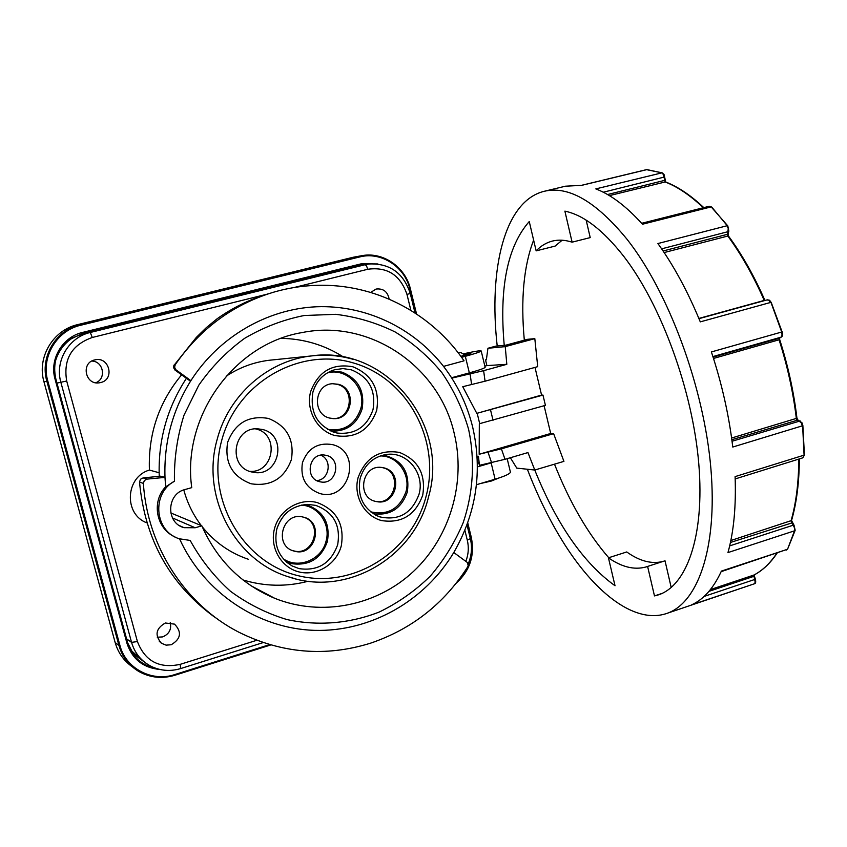 <?xml version="1.0" encoding="UTF-8"?>
<svg xmlns="http://www.w3.org/2000/svg" width="847" height="847" viewBox="0 0 847 847"><rect width="100%" height="100%" fill="white"/><g stroke="black" fill="none" stroke-linecap="round" stroke-linejoin="round"><path stroke-width="1.27" d="M248.499 559.316C230.098 553.112 214.683 542.281 202.253 526.813M201.332 525.627C193.201 514.955 187.356 503.054 183.788 489.926M226.138 376.248C239.288 367.556 253.549 362.241 268.912 360.293L272.956 359.88M268.351 418.418C248.573 415.146 234.99 423.129 227.621 442.378C224.444 462.79 232.247 476.596 251.04 483.775C270.807 486.739 284.253 478.682 291.379 459.635C294.576 439.54 286.9 425.808 268.351 418.418M251.474 471.917C227.557 466.771 233.137 427.142 257.541 428.794L262.697 429.535C287.705 435.273 279.605 476.681 254.291 472.457L251.474 471.917M332.469 444.611C317.89 442.25 307.885 448.254 302.453 462.631C300.092 477.846 305.82 488.126 319.637 493.462C349.462 502.567 362.749 451.737 332.469 444.611M319.531 481.689C304.539 478.417 308.753 453.198 323.988 454.987L326.444 455.4C341.786 458.883 336.735 484.664 321.225 482.017L319.531 481.689M255.434 428.857L256.228 429.058C279.849 434.416 273.793 473.409 249.643 471.334M320.822 455.167C332.575 459.868 329.451 479.73 316.82 480.609M303.448 517.157L302.654 516.966C282.295 511.81 273.539 546.146 293.994 551.048L294.502 551.185C315.359 557.284 324.655 521.784 303.448 517.157M303.374 517.136C323.702 522.737 313.824 556.797 293.57 550.825L292.204 550.423M332.617 383.712L337.35 384.347C355.687 388.731 351.749 419.434 332.945 418.619L332.807 418.619M338.377 384.305L332.67 383.712C314.417 384.146 311.664 413.982 329.504 418.047L333.972 418.651C352.807 419.477 356.756 388.688 338.377 384.305M384.093 467.904L381.298 467.396C361.997 464.802 356.333 497.231 375.369 501.36L377.084 501.71C396.745 505.532 403.606 472.351 384.093 467.904M381.489 467.417L382.971 467.745C402.441 472.181 395.591 505.299 375.973 501.477L375.645 501.424M458.111 352.712L460.524 352.363L458.449 353.135M499.19 477.909L491.366 481.022L480.344 483.563M477.359 462.367L479.095 462.049M179.553 538.84C204.191 592.921 258.208 628.569 314.353 630.359C370.584 632.021 424.823 600.883 453.78 552.519L467.417 562.535L468.158 565.542L467.608 567.003C443.987 603.869 411.578 629.279 370.383 643.233C325.417 657.166 281.458 653.429 238.483 632.021C185.26 604.663 147.293 546.569 143.387 483.404L144.329 480.524L147.018 479.116L164.985 477.38L160.792 476.183L143.111 477.888L140.464 479.264L139.533 482.102C144.784 538.533 169.167 583.075 212.713 615.727L217.626 619.136M463.923 354.417L470.847 353.495L461.149 356.735M453.78 552.519C476.363 513.176 482.684 471.43 472.711 427.259C467.205 404.845 457.475 384.559 443.542 366.38C413.654 327.916 365.819 304.825 316.482 306.773C267.197 308.954 218.939 336.735 190.882 380.652C172.492 410.149 163.852 442.388 164.985 477.38L165.641 486.834L174.45 481.223C174.037 458.672 177.224 436.65 184.021 415.146L198.791 385.184C211.591 366.889 226.848 351.283 244.571 338.366C263.343 327.291 283.216 319.679 304.179 315.518L335.719 314.322C356.651 316.873 376.502 322.781 395.284 332.045C413.082 343.046 428.656 356.64 442.007 372.828C453.833 390.192 462.695 409.027 468.603 429.313C475.22 460.323 473.346 492.552 463.182 522.694C454.977 542.26 444.008 560.079 430.276 576.14C415.168 590.888 398.164 602.842 379.255 612.021C349.949 623.54 318.048 626.272 287.027 619.581C266.699 613.461 247.843 604.006 230.448 591.238C214.291 576.743 200.866 559.803 190.173 540.439L179.352 538.777C154.556 531.577 151.242 493.441 174.45 481.223M186.425 378.302C167.06 407.968 157.997 440.652 159.247 476.332M443.542 366.38L464.05 360.822C432.637 314.798 378.831 285.217 322.252 285.27C305.725 285.238 289.42 287.578 273.316 292.279C232.989 304.539 200.305 328.657 175.265 364.644L174.588 367.143L175.604 369.557L190.882 380.652L189.813 380.737L174.905 369.991L173.635 367.725L173.836 365.555L196.303 337.424L206.35 327.609L217.023 318.843C232.787 307.62 249.929 299.256 268.457 293.75M100.677 382.548L99.406 382.802C85.378 385.417 80.603 362.865 94.599 359.954L94.779 359.911C109.157 355.962 115.234 379.414 100.677 382.548M370.7 292.427L376.1 289.039C383.31 288.287 387.661 291.654 389.154 299.129M171.21 644.747L166.118 645.149L161.459 643.275C154.514 635.261 155.816 628.495 165.356 623L174.524 624.133C182.052 632.053 180.951 638.924 171.21 644.747M157.267 637.209L162.613 636.912C169.125 634.128 171.666 629.363 170.247 622.598M170.734 512.922L201.84 525.839C217.076 560.174 241.374 584.324 274.714 598.3C321.754 617.145 376.947 605.679 413.59 571.333C450.191 536.871 466.104 482.388 454.214 433.41C439.201 366.476 369.991 318.641 301.956 332.596C234.418 343.734 181.777 416.121 191.74 487.65L185.059 489.524C166.488 493.769 165.716 523.086 184.053 527.681L179.659 525.712M281.162 338.355C303.777 338.747 324.549 344.962 343.469 357.011M201.84 525.839L195.191 527.755L184.053 527.681M308.192 581.243C286.424 586.95 264.688 586.516 242.983 579.941M130.586 650.21L133.064 653.662L146.457 663.561M143.895 661.613L130.396 649.861M55.415 361.203C58.337 351.325 64.076 343.533 72.641 337.805L64.933 343.522M132.291 666.811C123.768 660.776 118.051 652.677 115.15 642.513L43.97 381.817C36.739 357.466 53.043 330.044 77.733 324.602L353.135 257.266L362.008 255.646L359.297 256.207L359.731 256.948C381.118 251.252 404.866 266.731 409.895 289.198L415.856 313.528M361.182 264.92L86.86 332.32L72.641 337.805M95.732 382.749C106.669 378.884 103.472 361.161 91.804 361.066M159.12 472.742L149.411 470.074C125.314 476.956 123.577 514.436 146.955 522.874M181.597 374.84C158.865 402.325 148.13 434.066 149.411 470.074M265.016 593.916L266.741 594.075M485.13 367.238L485.14 367.312C484.611 368.244 479.349 370.097 469.333 372.881L451.557 377.751M174.905 536.85C156.261 528.888 151.158 501.636 165.641 486.834M463.076 353.908L466.178 353.231C475.718 351.177 480.725 350.425 481.202 350.976C480.651 351.791 475.347 353.57 465.321 356.322L461.583 357.328M257.488 589.173L256.196 589.057M479.264 463.637L477.39 463.976M477.412 466.898L492.806 462.377M476.438 484.728L495.103 479.19C504.971 476.173 510.085 473.812 510.423 472.128L510.392 471.991M460.884 356.386L464.812 354.978L460.524 352.363M662.089 593.398L654.477 595.917L647.606 566.431L645.806 567.024C634.159 570.126 621.709 567.056 608.442 557.813L615.028 585.753C583.53 563.075 556.775 524.505 534.753 470.032L563.922 461.371L553.62 433.664L550.698 433.473L479.169 454.257L479.328 423.744L545.415 405.364L542.969 395.083L476.808 413.357L462.748 386.698L485.066 381.203L483.616 370.668L451.8 378.133M493.039 420.271L490.529 409.884M487.936 348.265L495.834 346.137L505.881 345.163L527.512 339.319L534.817 338.641L505.246 346.635L487.936 348.265L486.369 359.816L485.511 359.88L486.39 359.657M504.23 345.322C499.116 287.557 507.459 246.297 529.248 221.543L536.151 250.871C540.873 245.916 546.262 242.655 552.329 241.088C558.406 239.553 565.002 239.913 572.106 242.168L564.885 211.147C583.339 214.916 602.873 229.865 623.477 255.995C660.999 304.274 692.677 390.478 698.775 463.68C704.948 537.019 686.229 587.098 657.251 595.219L654.477 595.917M524.314 340.187C520.587 299.531 523.69 266.18 533.621 240.135M527.363 469.249C537.294 495.146 548.824 518.788 561.963 540.185C593.218 591.132 633.09 623.477 665.181 613.948C696.975 605.023 717.801 549.957 710.898 468.656C704.079 387.524 668.632 292.014 627.076 239.33C595.992 201.374 568.284 185.377 543.975 191.358C504.293 201.226 488.56 269.325 497.21 346.01M776.794 553.25C770.092 563.329 762.416 570.624 753.745 575.134L755.206 582.228L754.412 583.784L691.586 604.864C703.624 599.432 713.566 588.178 721.4 571.1L787.159 549.375L721.157 571.651M798.785 459.095C798.689 482.631 796.085 503.266 790.992 521.011L794.602 528.03L794.634 530.783L727.965 552.583C733.798 531.567 736.181 506.252 735.101 476.617L804.078 455.146L802.787 457.846L735.196 478.926M796.667 417.846L796.794 419.551L801.262 422.738L802.278 425.861L732.761 447.047C729.045 415.549 721.919 383.839 711.395 351.939L781.696 332.024L782.056 335.2L781.008 337.222L779.282 338.271L713.079 357.095M766.969 300.007L768.832 300.156L770.537 302.464L700.289 321.871C687.817 291.569 673.683 265.46 657.897 243.544L727.044 225.757L728.272 228.595L727.488 234.301L663.085 250.987M608.442 557.813L626.738 551.958C639.654 561.19 651.788 564.335 663.148 561.392M647.606 566.431L665.022 560.788L671.216 587.543M572.106 242.168L590.221 237.605L586.177 220.156M536.151 250.871L555.134 246.085L562.133 240.22M646.166 169.792L581.73 185.334L565.394 186.202L544.314 191.274M709.235 206.255L710.993 206.933L642.471 224.233C626.378 206.35 610.814 194.577 595.801 188.902L661.814 172.883L663.36 174.471L665.181 181.978L609.395 195.625M608.728 557.718C587.86 533.726 569.777 502.546 554.489 464.177M477.105 456.512L478.449 456.258L479.434 465.331L505.003 459.307L527.956 452.573L534.775 470.032L516.776 468.116L510.36 457.729M505.003 459.307L501.392 448.846L479.169 454.257M484.855 366.126L486.887 365.608L485.511 359.88M486.887 365.608L506.813 364.316L505.246 346.635M553.62 433.664L501.392 448.846M550.698 433.473L544.102 405.734M506.813 364.316L483.616 370.668M485.066 381.203L537.718 366.656L534.817 338.641M542.969 395.083L541.572 395.083L534.997 367.407M541.572 395.083L476.808 413.357M353.76 359.509C339.795 355.422 325.513 354.247 310.913 355.994C267.705 360.833 228.489 395.21 217.097 439.657C200.803 496.48 234.841 560.492 288.276 576.743L296.101 578.988M221.618 440.758C236.768 382.368 299.912 346.518 353.877 363.098C408.085 378.842 440.895 440.684 426.147 496.109C412.182 551.736 353.231 589.512 298.049 575.664C242.655 562.683 205.652 498.925 221.618 440.758M276.736 529.131C281.839 513.78 292.162 505.532 307.705 504.389L315.698 505.373C333.549 512.107 340.875 525.214 337.678 544.706C330.912 563.308 318.048 571.28 299.086 568.623L292.067 565.923L286.381 561.974M341.32 545.69C344.687 524.42 336.661 510.053 317.244 502.578C299.467 497.729 279.319 509.894 274.513 528.623C269.441 547.289 281.056 567.649 299.023 571.937C316.926 576.489 336.64 564.134 341.32 545.69M312.797 392.383C316.291 380.864 323.543 373.315 334.586 369.758L342.961 368.593L351.304 369.811C368.943 377.01 376.174 390.298 372.998 409.673C366.836 427.153 354.808 434.924 336.937 433.008L332.977 431.928M376.671 410.488C380.017 389.345 372.098 374.776 352.903 366.783C332.416 363.119 318.334 371.388 310.648 391.621C305.629 410.117 317.096 430.763 334.851 435.527C355.317 438.852 369.26 430.498 376.671 410.488M375.655 515.156L379.509 516.808C363.49 509.566 357.042 496.744 360.166 478.311C364.591 464.421 373.591 456.448 387.174 454.373C407.534 451.684 425.035 473.822 419.032 494.267C411.864 513.504 398.683 521.011 379.509 516.808L375.369 514.997M422.727 495.177C426.02 474.246 418.27 460.006 399.488 452.446C379.424 449.175 365.629 457.592 358.08 477.687C353.146 496.024 364.348 516.204 381.743 520.609C401.785 523.531 415.443 515.061 422.727 495.177M285.968 561.603L291.516 563.626C309.144 566.114 321.108 558.713 327.397 541.445C330.372 523.351 323.554 511.175 306.953 504.928M330.997 431.144C346.539 431.631 356.905 424.283 362.071 409.101C365.025 391.113 358.292 378.778 341.881 372.098L330.669 371.177M373.209 513.727C390.012 515.929 401.383 508.708 407.322 492.043C410.107 471.98 402.103 459.646 383.299 455.03M301.299 505.119C318.303 505.786 330.944 524.282 326.074 541.085C321.828 559.655 298.483 569.459 283.258 558.798M327.344 372.902C347.09 367.27 366.815 388.699 360.727 408.805C355.009 424.76 343.988 431.652 327.662 429.461M380.208 455.94C397.423 455.559 410.975 474.511 405.978 491.715C399.551 508.899 387.757 515.601 370.594 511.821M478.862 459.868L477.295 460.186M143.387 483.404L139.533 482.102M256.789 640.29L180.136 664.366C159.257 668.781 145.017 661.179 137.415 641.56L66.691 381.002C63.133 359.34 71.667 344.835 92.291 337.477L90.28 332.479L86.86 332.32M406.962 294.385L410.255 293.507C403.596 273.062 389.874 263.216 369.101 263.968L365.142 264.709L366.529 265.947L367.789 269.261C387.206 266.604 400.271 274.979 406.962 294.385L410.89 310.373M357.55 265.63L365.142 264.709L90.28 332.479C68.787 337.265 54.621 361.182 60.889 382.41L131.56 642.365C134.779 653.344 141.428 661.391 151.507 666.525C160.888 670.909 170.628 671.586 180.718 668.548L180.136 664.366M137.415 641.56L131.56 642.365L126.574 638.85M66.691 381.002L56.971 383.098M466.993 524.865L470.36 538.607L467.3 540.185C468.984 547.31 468.507 554.33 465.871 561.254M175.265 364.644L174.238 364.782M154.588 667.86C146.393 666.176 139.628 662.153 134.302 655.779L127.675 642.884L55.849 378.99C52.355 363.247 56.749 350.213 69.02 339.88L82.773 333.295L82.646 332.405C62.466 336.894 49.179 359.297 55.066 379.202L126.944 643.254C132.238 659.167 143.259 667.912 159.988 669.49M377.889 263.946L361.425 263.766L361.394 264.656L371.018 263.777M361.425 263.766L82.646 332.405M133.064 653.662L127.675 642.884L126.944 643.254M127.675 642.884L55.86 378.99L55.066 379.202M353.135 257.266L80.391 324.433L80.719 325.248L359.731 256.948M467.713 522.874L471.324 537.432L470.816 537.686C474.235 554.467 469.926 568.909 457.888 581M416.502 313.951L409.895 289.198M467.406 523.753L470.816 537.686M115.15 642.513L118.961 645.541C122.275 656.954 128.977 665.647 139.088 671.629C150.374 677.78 162.296 678.987 174.874 675.239L174.8 674.572C152.058 682.301 125.716 668.548 119.925 645.414L47.803 381.044L46.86 381.277L118.961 645.541L119.925 645.414M269.621 644.62L174.8 674.572M195.191 527.755L172.481 517.951M174.905 675.228L270.754 644.948L174.895 675.25C162.317 678.998 150.374 677.791 139.088 671.629M456.194 583.181C469.81 570.857 474.849 555.621 471.292 537.474M410.403 289.06L410.435 289.049C405.459 267.207 383.151 251.601 362.008 255.646C383.183 251.601 405.501 267.207 410.435 289.049L416.544 313.972M47.803 381.044C40.772 357.296 56.654 330.563 80.719 325.248M77.733 324.602L80.391 324.433C55.87 329.843 39.693 357.074 46.86 381.277L43.97 381.817M82.508 333.527L360.674 264.984M176.261 370.139L175.244 370.266M464.876 530.296L467.3 540.185M92.291 337.477L266.413 294.364M293.793 287.588L367.789 269.261M469.333 372.881L465.321 356.322M491.144 462.875L495.103 479.19M147.018 479.116L143.111 477.888M478.566 457.242L477.168 457.528M479.698 423.648L477.179 413.262M754.116 576.256L708.981 591.344M755.323 579.274L704.09 596.436M792.21 522.821L730.432 542.482M794.052 525.616L793.29 525.172L729.669 545.892M802.607 425.247L804.078 455.146L804.65 454.68L802.787 457.846M771.066 302.654L781.696 332.024L782.342 331.897C783.041 334.618 782.681 336.354 781.262 337.106L712.909 356.587M764.905 300.505L764.343 300.653M728.674 230.522L728.24 231.612L661.623 248.838M728.102 233.761L727.488 234.301L727.827 236.038L664.143 252.565M711.882 207.706L727.795 225.884L728.844 231.136L728.092 233.825L728.579 236.154L727.827 236.038C741.337 254.471 753.47 275.931 764.227 300.431L698.87 318.43M727.838 226.424L711.745 207.07L709.299 206.245L641.645 223.301M665.043 180.273L607.564 194.545M664.62 176.97L603.276 192.227M754.063 574.975L755.376 579.263C756 582.058 755.715 583.551 754.518 583.742L667.711 613.101M794.994 529.544L787.668 548.951L786.387 550.084M754.01 574.997L710.421 589.586M647.404 169.696L662.312 172.904L664.069 174.577L665.742 182.02L665.181 181.978C677.621 186.806 690.337 195.392 703.328 207.748M798.022 420.017L731.84 439.709M800.171 420.948L732.052 441.255M779.738 337.985L779.06 339.785L713.513 358.45M779.515 339.742L779.06 339.785C787.456 366.073 793.216 392.288 796.339 418.418L731.617 438.015M799.356 458.915C799.229 482.292 796.625 502.822 791.553 520.513L730.834 540.534M581.571 185.313L646.462 169.654L662.312 172.904M728.6 236.673L728.579 236.154C742.078 254.566 754.19 275.984 764.915 300.41L764.947 300.494M782.152 332.013L771.215 302.432L769.542 300.24L767.382 299.817L698.966 318.663M781.675 336.63L779.536 338.154M804.385 454.352L802.861 425.459L801.971 422.748L797.832 419.911L796.921 418.037C793.819 391.97 788.081 365.84 779.706 339.647L779.621 338.101M491.588 462.684L488.02 452.234M471.62 384.591L470.106 374.067M288.276 576.743C346.815 597.326 414.395 557.284 428.55 496.829C450.011 424.347 385.904 344.623 310.913 355.994L268.912 360.293M286.805 562.334L292.067 565.923C278.748 557.591 273.655 545.341 276.789 529.163C281.924 513.769 292.226 505.511 307.705 504.389M333.369 432.055L336.937 433.008C317.794 426.814 309.769 413.294 312.85 392.436C316.333 380.854 323.586 373.294 334.586 369.758M321.225 482.017L319.668 481.721M293.073 550.698L293.994 551.048M98.58 382.886L99.406 382.802M159.278 641.221L161.459 643.275M410.255 293.507L415.041 312.988M263.163 642.587L180.718 668.548M250.871 585.669L274.714 598.3M467.735 522.821L471.324 537.432C474.913 555.664 469.841 570.952 456.11 583.287M55.86 378.99C52.366 363.247 56.749 350.213 69.02 339.88L68.152 340.738M369.101 263.968L360.875 264.963M470.36 538.607C472.425 547.48 471.61 556.13 467.915 564.547M485.14 367.312L481.202 350.976M507.173 458.672L510.423 472.128M464.812 354.978L464.982 355.666M375.973 501.477L377.084 501.71M333.972 418.651L332.945 418.619M251.263 471.853L254.291 472.457M657.251 595.219L659.432 594.499M791.553 520.513L794.031 525.225L795.174 530.296L787.668 548.951M645.806 567.024L647.489 566.474M665.71 181.999C678.172 186.838 690.866 195.382 703.804 207.631M777.101 553.155C770.378 563.191 762.649 570.497 753.904 575.071"/></g></svg>
